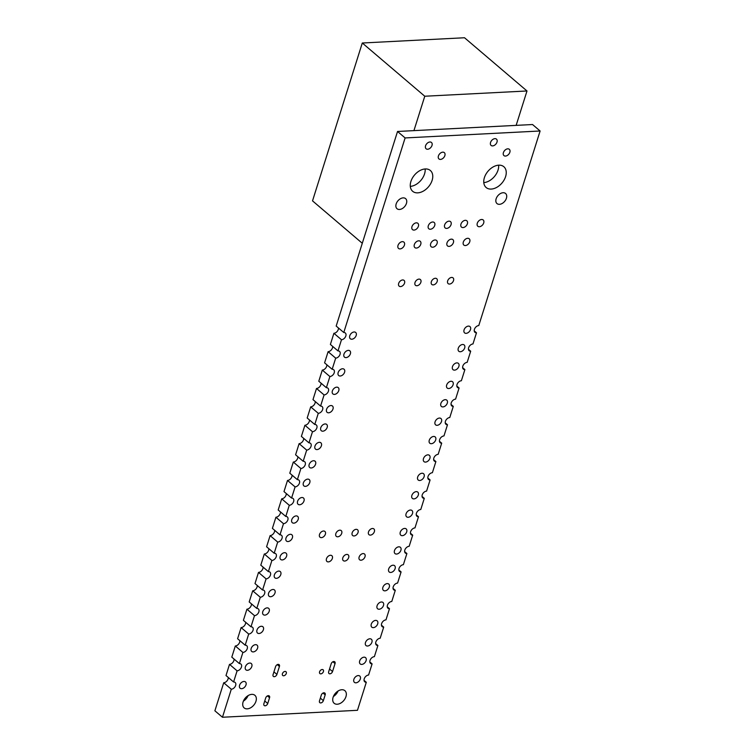 <?xml version="1.0" encoding="UTF-8"?>
<svg xmlns="http://www.w3.org/2000/svg" width="755" height="755" viewBox="0 0 755 755"><rect width="100%" height="100%" fill="white"/><g stroke="black" fill="none" stroke-linecap="round" stroke-linejoin="round"><path stroke-width="1.13" d="M222.461 717.25L231.294 689.23L223.716 682.765L214.882 710.795L222.461 717.25L357.464 710.304L366.298 682.284L364.052 680.359M231.294 689.23L231.294 689.23A4.134 2.765 -49.6 0 0 235.211 686.455A4.134 2.765 -49.6 0 0 235.116 682.454A4.134 2.765 -49.6 0 0 233.578 681.982L226 675.527L229.511 664.372L237.098 670.836L233.578 681.982M223.716 682.765L223.716 682.765A4.134 2.765 -49.6 0 0 228.246 677.443M239.382 663.588L242.893 652.443L235.315 645.978L231.794 657.133L239.382 663.588A4.134 2.765 -49.6 0 1 240.921 664.06A4.134 2.765 -49.6 0 1 241.005 668.062A4.134 2.765 -49.6 0 1 237.098 670.836M234.05 659.049A4.134 2.765 -49.6 0 1 229.511 664.372M242.893 652.443L242.893 652.443A4.134 2.765 -49.6 0 0 246.809 649.668A4.134 2.765 -49.6 0 0 246.715 645.667A4.134 2.765 -49.6 0 0 245.177 645.195L237.598 638.739L241.109 627.584L248.697 634.049L245.177 645.195M235.315 645.978L235.315 645.978A4.134 2.765 -49.6 0 0 239.845 640.655M250.981 626.801L254.492 615.655L246.913 609.191L243.393 620.346L250.981 626.801A4.134 2.765 -49.6 0 1 252.519 627.273A4.134 2.765 -49.6 0 1 252.604 631.274A4.134 2.765 -49.6 0 1 248.697 634.049M245.649 622.262A4.134 2.765 -49.6 0 1 241.109 627.584M254.492 615.655L254.492 615.655A4.134 2.765 -49.6 0 0 258.408 612.881A4.134 2.765 -49.6 0 0 258.314 608.879A4.134 2.765 -49.6 0 0 256.775 608.407L249.197 601.952L252.708 590.797L260.296 597.262L256.775 608.407M246.913 609.191L246.913 609.191A4.134 2.765 -49.6 0 0 251.443 603.868M262.58 590.014L266.09 578.868L258.512 572.403L254.992 583.558L262.58 590.014A4.134 2.765 -49.6 0 1 264.118 590.485A4.134 2.765 -49.6 0 1 264.203 594.487A4.134 2.765 -49.6 0 1 260.296 597.262M257.247 585.474A4.134 2.765 -49.6 0 1 252.708 590.797M266.09 578.868L266.09 578.868A4.134 2.765 -49.6 0 0 270.007 576.093A4.134 2.765 -49.6 0 0 269.912 572.092A4.134 2.765 -49.6 0 0 268.374 571.62L260.796 565.165L264.307 554.01L271.894 560.474L268.374 571.62M258.512 572.403L258.512 572.403A4.134 2.765 -49.6 0 0 263.042 567.081M274.178 553.236L277.689 542.081L270.111 535.616L266.591 546.771L274.178 553.236A4.134 2.765 -49.6 0 1 275.717 553.708A4.134 2.765 -49.6 0 1 275.801 557.7A4.134 2.765 -49.6 0 1 271.894 560.474M268.846 548.687A4.134 2.765 -49.6 0 1 264.307 554.01M277.689 542.081L277.689 542.081A4.134 2.765 -49.6 0 0 281.606 539.306A4.134 2.765 -49.6 0 0 281.511 535.314A4.134 2.765 -49.6 0 0 279.973 534.842L272.395 528.377L275.905 517.232L283.493 523.687L279.973 534.842M270.111 535.616L270.111 535.616A4.134 2.765 -49.6 0 0 274.641 530.293M285.777 516.448L289.288 505.293L281.709 498.838L278.189 509.984L285.777 516.448A4.134 2.765 -49.6 0 1 287.315 516.92A4.134 2.765 -49.6 0 1 287.4 520.912A4.134 2.765 -49.6 0 1 283.493 523.687M280.445 511.899A4.134 2.765 -49.6 0 1 275.905 517.232M289.288 505.293L289.288 505.293A4.134 2.765 -49.6 0 0 293.204 502.519A4.134 2.765 -49.6 0 0 293.11 498.526A4.134 2.765 -49.6 0 0 291.572 498.055L283.993 491.59L287.504 480.444L295.092 486.899L291.572 498.055M281.709 498.838L281.709 498.838A4.134 2.765 -49.6 0 0 286.239 493.515M297.376 479.661L300.886 468.506L293.308 462.051L289.788 473.196L297.376 479.661A4.134 2.765 -49.6 0 1 298.914 480.133A4.134 2.765 -49.6 0 1 298.999 484.125A4.134 2.765 -49.6 0 1 295.092 486.899M292.043 475.121A4.134 2.765 -49.6 0 1 287.504 480.444M300.886 468.506L300.886 468.506A4.134 2.765 -49.6 0 0 304.803 465.731A4.134 2.765 -49.6 0 0 304.709 461.739A4.134 2.765 -49.6 0 0 303.17 461.267L295.592 454.803L299.103 443.657L306.69 450.112L303.17 461.267M293.308 462.051L293.308 462.051A4.134 2.765 -49.6 0 0 297.838 456.728M308.974 442.874L312.485 431.718L304.907 425.263L301.387 436.409L308.974 442.874A4.134 2.765 -49.6 0 1 310.513 443.345A4.134 2.765 -49.6 0 1 310.598 447.337A4.134 2.765 -49.6 0 1 306.69 450.112M303.642 438.334A4.134 2.765 -49.6 0 1 299.103 443.657M312.485 431.718L312.485 431.718A4.134 2.765 -49.6 0 0 316.402 428.944A4.134 2.765 -49.6 0 0 316.307 424.952A4.134 2.765 -49.6 0 0 314.769 424.48L307.191 418.015L310.701 406.87L318.289 413.325L314.769 424.48M304.907 425.263L304.907 425.263A4.134 2.765 -49.6 0 0 309.437 419.94M320.573 406.086L324.084 394.931L316.505 388.476L312.985 399.621L320.573 406.086A4.134 2.765 -49.6 0 1 322.111 406.558A4.134 2.765 -49.6 0 1 322.196 410.55A4.134 2.765 -49.6 0 1 318.289 413.325M315.241 401.547A4.134 2.765 -49.6 0 1 310.701 406.87M324.084 394.931L324.084 394.931A4.134 2.765 -49.6 0 0 328 392.156A4.134 2.765 -49.6 0 0 327.906 388.164A4.134 2.765 -49.6 0 0 326.368 387.692L318.789 381.237L322.3 370.082L329.888 376.537L326.368 387.692M316.505 388.476L316.505 388.476A4.134 2.765 -49.6 0 0 321.035 383.153M332.172 369.299L335.682 358.144L328.104 351.688L324.584 362.844L332.172 369.299A4.134 2.765 -49.6 0 1 333.71 369.771A4.134 2.765 -49.6 0 1 333.795 373.763A4.134 2.765 -49.6 0 1 329.888 376.537M326.839 364.759A4.134 2.765 -49.6 0 1 322.3 370.082M335.682 358.144L335.682 358.144A4.134 2.765 -49.6 0 0 339.599 355.378A4.134 2.765 -49.6 0 0 339.505 351.377A4.134 2.765 -49.6 0 0 337.966 350.905L330.388 344.45L333.899 333.295L341.486 339.75L337.966 350.905M328.104 351.688L328.104 351.688A4.134 2.765 -49.6 0 0 332.634 346.366M343.77 332.511L405.114 137.939L397.536 131.474L336.183 326.056L343.77 332.511A4.134 2.765 -49.6 0 1 345.309 332.983A4.134 2.765 -49.6 0 1 345.394 336.985A4.134 2.765 -49.6 0 1 341.486 339.75M338.438 327.972A4.134 2.765 -49.6 0 1 333.899 333.295M397.536 131.474L532.539 124.528L540.118 130.993L478.774 325.565A4.134 2.765 -49.6 0 0 474.857 328.34A4.134 2.765 -49.6 0 0 474.952 332.342A4.134 2.765 -49.6 0 0 476.49 332.813L474.234 330.888M405.114 137.939L540.118 130.993M476.49 332.813L472.97 343.959A4.134 2.765 -49.6 0 0 469.063 346.734A4.134 2.765 -49.6 0 0 469.148 350.726A4.134 2.765 -49.6 0 0 470.686 351.198L468.44 349.282M470.686 351.198L467.175 362.353A4.134 2.765 -49.6 0 0 463.259 365.127A4.134 2.765 -49.6 0 0 463.353 369.12A4.134 2.765 -49.6 0 0 464.891 369.591L462.636 367.676M464.891 369.591L461.371 380.746A4.134 2.765 -49.6 0 0 457.464 383.521A4.134 2.765 -49.6 0 0 457.549 387.513A4.134 2.765 -49.6 0 0 459.087 387.985L456.841 386.069M459.087 387.985L455.576 399.14A4.134 2.765 -49.6 0 0 451.66 401.915A4.134 2.765 -49.6 0 0 451.754 405.907A4.134 2.765 -49.6 0 0 453.293 406.379L451.037 404.463M453.293 406.379L449.772 417.534A4.134 2.765 -49.6 0 0 445.865 420.308A4.134 2.765 -49.6 0 0 445.95 424.301A4.134 2.765 -49.6 0 0 447.488 424.772L445.242 422.857M447.488 424.772L443.978 435.928A4.134 2.765 -49.6 0 0 440.061 438.702A4.134 2.765 -49.6 0 0 440.156 442.694A4.134 2.765 -49.6 0 0 441.694 443.166L439.438 441.25M441.694 443.166L438.174 454.321A4.134 2.765 -49.6 0 0 434.267 457.096A4.134 2.765 -49.6 0 0 434.351 461.088A4.134 2.765 -49.6 0 0 435.89 461.56L433.644 459.644M435.89 461.56L432.379 472.715A4.134 2.765 -49.6 0 0 428.462 475.49A4.134 2.765 -49.6 0 0 428.547 479.482A4.134 2.765 -49.6 0 0 430.095 479.953L427.84 478.038M430.095 479.953L426.575 491.109A4.134 2.765 -49.6 0 0 422.668 493.883A4.134 2.765 -49.6 0 0 422.753 497.875A4.134 2.765 -49.6 0 0 424.291 498.347L422.045 496.431M424.291 498.347L420.78 509.502A4.134 2.765 -49.6 0 0 416.864 512.277A4.134 2.765 -49.6 0 0 416.949 516.269A4.134 2.765 -49.6 0 0 418.496 516.741L416.241 514.825M418.496 516.741L414.976 527.896A4.134 2.765 -49.6 0 0 411.069 530.671A4.134 2.765 -49.6 0 0 411.154 534.663A4.134 2.765 -49.6 0 0 412.692 535.135L410.446 533.219M412.692 535.135L409.182 546.29A4.134 2.765 -49.6 0 0 405.265 549.055A4.134 2.765 -49.6 0 0 405.35 553.056A4.134 2.765 -49.6 0 0 406.898 553.528L404.642 551.612M406.898 553.528L403.378 564.683A4.134 2.765 -49.6 0 0 399.47 567.449A4.134 2.765 -49.6 0 0 399.555 571.45A4.134 2.765 -49.6 0 0 401.094 571.922L398.848 570.006M401.094 571.922L397.583 583.077A4.134 2.765 -49.6 0 0 393.666 585.842A4.134 2.765 -49.6 0 0 393.751 589.844A4.134 2.765 -49.6 0 0 395.299 590.316L393.044 588.4M395.299 590.316L391.779 601.471A4.134 2.765 -49.6 0 0 387.872 604.236A4.134 2.765 -49.6 0 0 387.957 608.237A4.134 2.765 -49.6 0 0 389.495 608.709L387.249 606.793M389.495 608.709L385.984 619.864A4.134 2.765 -49.6 0 0 382.068 622.63A4.134 2.765 -49.6 0 0 382.153 626.631A4.134 2.765 -49.6 0 0 383.7 627.103L381.445 625.187M383.7 627.103L380.18 638.249A4.134 2.765 -49.6 0 0 376.273 641.023A4.134 2.765 -49.6 0 0 376.358 645.025A4.134 2.765 -49.6 0 0 377.896 645.497L375.65 643.581M377.896 645.497L374.386 656.642A4.134 2.765 -49.6 0 0 370.469 659.417A4.134 2.765 -49.6 0 0 370.554 663.418A4.134 2.765 -49.6 0 0 372.102 663.89L369.846 661.965M372.102 663.89L368.582 675.036A4.134 2.765 -49.6 0 0 364.674 677.811A4.134 2.765 -49.6 0 0 364.759 681.812A4.134 2.765 -49.6 0 0 366.298 682.284M408.144 517.279A4.134 2.765 -49.6 0 1 406.605 516.807A4.134 2.765 -49.6 0 1 407.181 511.862A4.134 2.765 -49.6 0 1 411.966 510.503A4.134 2.765 -49.6 0 1 412.06 514.504A4.134 2.765 -49.6 0 1 408.144 517.279M402.349 535.663A4.134 2.765 -49.6 0 1 400.801 535.191A4.134 2.765 -49.6 0 1 401.377 530.255A4.134 2.765 -49.6 0 1 406.171 528.896A4.134 2.765 -49.6 0 1 406.256 532.898A4.134 2.765 -49.6 0 1 402.349 535.663M354.067 535.956A3.784 2.529 -49.6 0 1 352.651 535.522A3.784 2.529 -49.6 0 1 353.18 531.001A3.784 2.529 -49.6 0 1 357.559 529.765A3.784 2.529 -49.6 0 1 357.643 533.417A3.784 2.529 -49.6 0 1 354.067 535.956M370.394 535.116A3.784 2.529 -49.6 0 1 368.987 534.682A3.784 2.529 -49.6 0 1 369.506 530.161A3.784 2.529 -49.6 0 1 373.885 528.925A3.784 2.529 -49.6 0 1 373.97 532.577A3.784 2.529 -49.6 0 1 370.394 535.116M361.022 560.21A3.784 2.529 -49.6 0 1 359.616 559.785A3.784 2.529 -49.6 0 1 360.135 555.265A3.784 2.529 -49.6 0 1 364.523 554.019A3.784 2.529 -49.6 0 1 364.599 557.681A3.784 2.529 -49.6 0 1 361.022 560.21M396.545 554.057A4.134 2.765 -49.6 0 1 395.007 553.585A4.134 2.765 -49.6 0 1 395.582 548.649A4.134 2.765 -49.6 0 1 400.367 547.29A4.134 2.765 -49.6 0 1 400.461 551.292A4.134 2.765 -49.6 0 1 396.545 554.057M344.695 561.05A3.784 2.529 -49.6 0 1 343.28 560.625A3.784 2.529 -49.6 0 1 343.808 556.105A3.784 2.529 -49.6 0 1 348.187 554.859A3.784 2.529 -49.6 0 1 348.272 558.521A3.784 2.529 -49.6 0 1 344.695 561.05M384.946 590.844A4.134 2.765 -49.6 0 1 383.408 590.372A4.134 2.765 -49.6 0 1 383.984 585.427A4.134 2.765 -49.6 0 1 388.768 584.077A4.134 2.765 -49.6 0 1 388.863 588.079A4.134 2.765 -49.6 0 1 384.946 590.844M390.75 572.45A4.134 2.765 -49.6 0 1 389.202 571.979A4.134 2.765 -49.6 0 1 389.778 567.043A4.134 2.765 -49.6 0 1 394.572 565.684A4.134 2.765 -49.6 0 1 394.657 569.685A4.134 2.765 -49.6 0 1 390.75 572.45M293.837 523.158A4.134 2.765 -49.6 0 1 292.298 522.687A4.134 2.765 -49.6 0 1 292.874 517.741A4.134 2.765 -49.6 0 1 297.668 516.382A4.134 2.765 -49.6 0 1 297.753 520.384A4.134 2.765 -49.6 0 1 293.837 523.158M288.042 541.543A4.134 2.765 -49.6 0 1 286.504 541.071A4.134 2.765 -49.6 0 1 287.079 536.135A4.134 2.765 -49.6 0 1 291.864 534.776A4.134 2.765 -49.6 0 1 291.949 538.777A4.134 2.765 -49.6 0 1 288.042 541.543M282.238 559.936A4.134 2.765 -49.6 0 1 280.7 559.464A4.134 2.765 -49.6 0 1 281.275 554.529A4.134 2.765 -49.6 0 1 286.07 553.17A4.134 2.765 -49.6 0 1 286.154 557.171A4.134 2.765 -49.6 0 1 282.238 559.936M328.368 561.89A3.784 2.529 -49.6 0 1 326.953 561.465A3.784 2.529 -49.6 0 1 327.481 556.945A3.784 2.529 -49.6 0 1 331.86 555.699A3.784 2.529 -49.6 0 1 331.945 559.361A3.784 2.529 -49.6 0 1 328.368 561.89M337.73 536.796A3.784 2.529 -49.6 0 1 336.324 536.361A3.784 2.529 -49.6 0 1 336.853 531.841A3.784 2.529 -49.6 0 1 341.232 530.605A3.784 2.529 -49.6 0 1 341.307 534.257A3.784 2.529 -49.6 0 1 337.73 536.796M321.404 537.635A3.784 2.529 -49.6 0 1 319.997 537.201A3.784 2.529 -49.6 0 1 320.526 532.681A3.784 2.529 -49.6 0 1 324.905 531.444A3.784 2.529 -49.6 0 1 324.98 535.097A3.784 2.529 -49.6 0 1 321.404 537.635M276.443 578.33A4.134 2.765 -49.6 0 1 274.905 577.858A4.134 2.765 -49.6 0 1 275.481 572.922A4.134 2.765 -49.6 0 1 280.265 571.563A4.134 2.765 -49.6 0 1 280.35 575.565A4.134 2.765 -49.6 0 1 276.443 578.33M247.442 670.298A4.134 2.765 -49.6 0 1 245.904 669.827A4.134 2.765 -49.6 0 1 246.479 664.881A4.134 2.765 -49.6 0 1 251.273 663.532A4.134 2.765 -49.6 0 1 251.358 667.524A4.134 2.765 -49.6 0 1 247.442 670.298M273.065 674.611L275.575 666.646A2.482 1.661 -49.6 0 1 277.17 664.693A2.482 1.661 -49.6 0 1 279.114 664.655A2.482 1.661 -49.6 0 1 279.425 666.448L276.915 674.413A2.482 1.661 -49.6 0 1 275.32 676.367A2.482 1.661 -49.6 0 1 273.376 676.404A2.482 1.661 -49.6 0 1 273.065 674.611M361.749 664.419A4.134 2.765 -49.6 0 1 360.211 663.947A4.134 2.765 -49.6 0 1 360.786 659.002A4.134 2.765 -49.6 0 1 365.571 657.652A4.134 2.765 -49.6 0 1 365.656 661.644A4.134 2.765 -49.6 0 1 361.749 664.419M328.67 671.752L331.181 663.787A2.482 1.661 -49.6 0 1 332.776 661.833A2.482 1.661 -49.6 0 1 334.72 661.795A2.482 1.661 -49.6 0 1 335.041 663.588L332.53 671.554A2.482 1.661 -49.6 0 1 330.926 673.507A2.482 1.661 -49.6 0 1 328.991 673.535A2.482 1.661 -49.6 0 1 328.67 671.752M320.828 673.866A2.482 1.661 -49.6 0 1 319.903 673.583A2.482 1.661 -49.6 0 1 320.243 670.61A2.482 1.661 -49.6 0 1 323.121 669.798A2.482 1.661 -49.6 0 1 323.168 672.195A2.482 1.661 -49.6 0 1 320.828 673.866M253.246 651.905A4.134 2.765 -49.6 0 1 251.708 651.433A4.134 2.765 -49.6 0 1 252.283 646.488A4.134 2.765 -49.6 0 1 257.068 645.138A4.134 2.765 -49.6 0 1 257.153 649.13A4.134 2.765 -49.6 0 1 253.246 651.905M367.553 646.025A4.134 2.765 -49.6 0 1 366.005 645.553A4.134 2.765 -49.6 0 1 366.581 640.608A4.134 2.765 -49.6 0 1 371.375 639.259A4.134 2.765 -49.6 0 1 371.46 643.251A4.134 2.765 -49.6 0 1 367.553 646.025M270.639 596.724A4.134 2.765 -49.6 0 1 269.101 596.252A4.134 2.765 -49.6 0 1 269.677 591.307A4.134 2.765 -49.6 0 1 274.471 589.957A4.134 2.765 -49.6 0 1 274.556 593.958A4.134 2.765 -49.6 0 1 270.639 596.724M264.845 615.117A4.134 2.765 -49.6 0 1 263.306 614.645A4.134 2.765 -49.6 0 1 263.882 609.7A4.134 2.765 -49.6 0 1 268.667 608.351A4.134 2.765 -49.6 0 1 268.752 612.352A4.134 2.765 -49.6 0 1 264.845 615.117M259.041 633.511A4.134 2.765 -49.6 0 1 257.502 633.039A4.134 2.765 -49.6 0 1 258.078 628.094A4.134 2.765 -49.6 0 1 262.872 626.744A4.134 2.765 -49.6 0 1 262.957 630.736A4.134 2.765 -49.6 0 1 259.041 633.511M379.152 609.238A4.134 2.765 -49.6 0 1 377.604 608.766A4.134 2.765 -49.6 0 1 378.18 603.821A4.134 2.765 -49.6 0 1 382.974 602.471A4.134 2.765 -49.6 0 1 383.059 606.473A4.134 2.765 -49.6 0 1 379.152 609.238M373.348 627.631A4.134 2.765 -49.6 0 1 371.809 627.16A4.134 2.765 -49.6 0 1 372.385 622.214A4.134 2.765 -49.6 0 1 377.17 620.865A4.134 2.765 -49.6 0 1 377.264 624.857A4.134 2.765 -49.6 0 1 373.348 627.631M340.231 376.009A4.134 2.765 -49.6 0 1 338.693 375.537A4.134 2.765 -49.6 0 1 339.269 370.592A4.134 2.765 -49.6 0 1 344.063 369.242A4.134 2.765 -49.6 0 1 344.148 373.234A4.134 2.765 -49.6 0 1 340.231 376.009M334.437 394.403A4.134 2.765 -49.6 0 1 332.898 393.931A4.134 2.765 -49.6 0 1 333.474 388.985A4.134 2.765 -49.6 0 1 338.259 387.636A4.134 2.765 -49.6 0 1 338.344 391.628A4.134 2.765 -49.6 0 1 334.437 394.403M322.838 431.19A4.134 2.765 -49.6 0 1 321.3 430.718A4.134 2.765 -49.6 0 1 321.875 425.773A4.134 2.765 -49.6 0 1 326.66 424.414A4.134 2.765 -49.6 0 1 326.745 428.415A4.134 2.765 -49.6 0 1 322.838 431.19M328.633 412.796A4.134 2.765 -49.6 0 1 327.094 412.324A4.134 2.765 -49.6 0 1 327.67 407.379A4.134 2.765 -49.6 0 1 332.464 406.02A4.134 2.765 -49.6 0 1 332.549 410.022A4.134 2.765 -49.6 0 1 328.633 412.796M299.641 504.765A4.134 2.765 -49.6 0 1 298.102 504.293A4.134 2.765 -49.6 0 1 298.678 499.348A4.134 2.765 -49.6 0 1 303.463 497.989A4.134 2.765 -49.6 0 1 303.548 501.99A4.134 2.765 -49.6 0 1 299.641 504.765M305.435 486.371A4.134 2.765 -49.6 0 1 303.897 485.899A4.134 2.765 -49.6 0 1 304.473 480.954A4.134 2.765 -49.6 0 1 309.267 479.595A4.134 2.765 -49.6 0 1 309.352 483.596A4.134 2.765 -49.6 0 1 305.435 486.371M311.239 467.977A4.134 2.765 -49.6 0 1 309.701 467.505A4.134 2.765 -49.6 0 1 310.277 462.56A4.134 2.765 -49.6 0 1 315.061 461.201A4.134 2.765 -49.6 0 1 315.146 465.203A4.134 2.765 -49.6 0 1 311.239 467.977M317.034 449.584A4.134 2.765 -49.6 0 1 315.496 449.112A4.134 2.765 -49.6 0 1 316.071 444.166A4.134 2.765 -49.6 0 1 320.866 442.808A4.134 2.765 -49.6 0 1 320.95 446.809A4.134 2.765 -49.6 0 1 317.034 449.584M454.538 370.129A4.134 2.765 -49.6 0 1 453 369.657A4.134 2.765 -49.6 0 1 453.576 364.712A4.134 2.765 -49.6 0 1 458.361 363.363A4.134 2.765 -49.6 0 1 458.455 367.355A4.134 2.765 -49.6 0 1 454.538 370.129M448.744 388.523A4.134 2.765 -49.6 0 1 447.196 388.051A4.134 2.765 -49.6 0 1 447.772 383.106A4.134 2.765 -49.6 0 1 452.566 381.756A4.134 2.765 -49.6 0 1 452.651 385.748A4.134 2.765 -49.6 0 1 448.744 388.523M437.145 425.31A4.134 2.765 -49.6 0 1 435.597 424.839A4.134 2.765 -49.6 0 1 436.173 419.893A4.134 2.765 -49.6 0 1 440.967 418.534A4.134 2.765 -49.6 0 1 441.052 422.536A4.134 2.765 -49.6 0 1 437.145 425.31M442.94 406.917A4.134 2.765 -49.6 0 1 441.401 406.445A4.134 2.765 -49.6 0 1 441.977 401.5A4.134 2.765 -49.6 0 1 446.762 400.141A4.134 2.765 -49.6 0 1 446.856 404.142A4.134 2.765 -49.6 0 1 442.94 406.917M419.742 480.491A4.134 2.765 -49.6 0 1 418.204 480.02A4.134 2.765 -49.6 0 1 418.78 475.074A4.134 2.765 -49.6 0 1 423.564 473.715A4.134 2.765 -49.6 0 1 423.659 477.717A4.134 2.765 -49.6 0 1 419.742 480.491M425.546 462.098A4.134 2.765 -49.6 0 1 423.999 461.626A4.134 2.765 -49.6 0 1 424.574 456.681A4.134 2.765 -49.6 0 1 429.368 455.322A4.134 2.765 -49.6 0 1 429.453 459.323A4.134 2.765 -49.6 0 1 425.546 462.098M431.341 443.704A4.134 2.765 -49.6 0 1 429.803 443.232A4.134 2.765 -49.6 0 1 430.378 438.287A4.134 2.765 -49.6 0 1 435.163 436.928A4.134 2.765 -49.6 0 1 435.257 440.929A4.134 2.765 -49.6 0 1 431.341 443.704M413.948 498.885A4.134 2.765 -49.6 0 1 412.4 498.413A4.134 2.765 -49.6 0 1 412.976 493.468A4.134 2.765 -49.6 0 1 417.77 492.109A4.134 2.765 -49.6 0 1 417.855 496.11A4.134 2.765 -49.6 0 1 413.948 498.885M463.032 227.566A4.134 2.765 -49.6 0 1 461.484 227.095A4.134 2.765 -49.6 0 1 462.06 222.149A4.134 2.765 -49.6 0 1 466.854 220.8A4.134 2.765 -49.6 0 1 466.939 224.792A4.134 2.765 -49.6 0 1 463.032 227.566M465.391 245.545A4.134 2.765 -49.6 0 1 463.853 245.073A4.134 2.765 -49.6 0 1 464.429 240.128A4.134 2.765 -49.6 0 1 469.214 238.769A4.134 2.765 -49.6 0 1 469.308 242.77A4.134 2.765 -49.6 0 1 465.391 245.545M449.546 284.059A3.784 2.529 -49.6 0 1 448.14 283.625A3.784 2.529 -49.6 0 1 448.668 279.105A3.784 2.529 -49.6 0 1 453.047 277.868A3.784 2.529 -49.6 0 1 453.123 281.521A3.784 2.529 -49.6 0 1 449.546 284.059M449.065 246.385A4.134 2.765 -49.6 0 1 447.526 245.913A4.134 2.765 -49.6 0 1 448.102 240.968A4.134 2.765 -49.6 0 1 452.887 239.609A4.134 2.765 -49.6 0 1 452.972 243.61A4.134 2.765 -49.6 0 1 449.065 246.385M433.219 284.899A3.784 2.529 -49.6 0 1 431.813 284.465A3.784 2.529 -49.6 0 1 432.341 279.945A3.784 2.529 -49.6 0 1 436.72 278.708A3.784 2.529 -49.6 0 1 436.796 282.361A3.784 2.529 -49.6 0 1 433.219 284.899M446.696 228.406A4.134 2.765 -49.6 0 1 445.157 227.935A4.134 2.765 -49.6 0 1 445.733 222.989A4.134 2.765 -49.6 0 1 450.527 221.64A4.134 2.765 -49.6 0 1 450.612 225.632A4.134 2.765 -49.6 0 1 446.696 228.406M416.892 285.739A3.784 2.529 -49.6 0 1 415.486 285.305A3.784 2.529 -49.6 0 1 416.005 280.784A3.784 2.529 -49.6 0 1 420.384 279.548A3.784 2.529 -49.6 0 1 420.469 283.2A3.784 2.529 -49.6 0 1 416.892 285.739M400.075 248.905A4.134 2.765 -49.6 0 1 398.536 248.433A4.134 2.765 -49.6 0 1 399.112 243.487A4.134 2.765 -49.6 0 1 403.897 242.129A4.134 2.765 -49.6 0 1 403.991 246.13A4.134 2.765 -49.6 0 1 400.075 248.905M416.401 248.065A4.134 2.765 -49.6 0 1 414.863 247.593A4.134 2.765 -49.6 0 1 415.439 242.648A4.134 2.765 -49.6 0 1 420.233 241.289A4.134 2.765 -49.6 0 1 420.318 245.29A4.134 2.765 -49.6 0 1 416.401 248.065M430.369 229.246A4.134 2.765 -49.6 0 1 428.831 228.774A4.134 2.765 -49.6 0 1 429.406 223.829A4.134 2.765 -49.6 0 1 434.191 222.48A4.134 2.765 -49.6 0 1 434.285 226.472A4.134 2.765 -49.6 0 1 430.369 229.246M414.042 230.086A4.134 2.765 -49.6 0 1 412.504 229.614A4.134 2.765 -49.6 0 1 413.079 224.669A4.134 2.765 -49.6 0 1 417.864 223.32A4.134 2.765 -49.6 0 1 417.949 227.312A4.134 2.765 -49.6 0 1 414.042 230.086M432.738 247.225A4.134 2.765 -49.6 0 1 431.19 246.753A4.134 2.765 -49.6 0 1 431.766 241.808A4.134 2.765 -49.6 0 1 436.56 240.449A4.134 2.765 -49.6 0 1 436.645 244.45A4.134 2.765 -49.6 0 1 432.738 247.225M400.565 286.579A3.784 2.529 -49.6 0 1 399.15 286.145A3.784 2.529 -49.6 0 1 399.678 281.624A3.784 2.529 -49.6 0 1 404.057 280.388A3.784 2.529 -49.6 0 1 404.142 284.04A3.784 2.529 -49.6 0 1 400.565 286.579M479.359 226.727A4.134 2.765 -49.6 0 1 477.811 226.255A4.134 2.765 -49.6 0 1 478.387 221.309A4.134 2.765 -49.6 0 1 483.181 219.96A4.134 2.765 -49.6 0 1 483.266 223.952A4.134 2.765 -49.6 0 1 479.359 226.727M351.839 339.221A4.134 2.765 -49.6 0 1 350.292 338.75A4.134 2.765 -49.6 0 1 350.867 333.804A4.134 2.765 -49.6 0 1 355.662 332.455A4.134 2.765 -49.6 0 1 355.747 336.447A4.134 2.765 -49.6 0 1 351.839 339.221M460.342 351.736A4.134 2.765 -49.6 0 1 458.795 351.264A4.134 2.765 -49.6 0 1 459.37 346.318A4.134 2.765 -49.6 0 1 464.165 344.969A4.134 2.765 -49.6 0 1 464.25 348.961A4.134 2.765 -49.6 0 1 460.342 351.736M346.035 357.615A4.134 2.765 -49.6 0 1 344.497 357.143A4.134 2.765 -49.6 0 1 345.073 352.198A4.134 2.765 -49.6 0 1 349.858 350.849A4.134 2.765 -49.6 0 1 349.942 354.841A4.134 2.765 -49.6 0 1 346.035 357.615M466.137 333.342A4.134 2.765 -49.6 0 1 464.599 332.87A4.134 2.765 -49.6 0 1 465.174 327.925A4.134 2.765 -49.6 0 1 469.959 326.575A4.134 2.765 -49.6 0 1 470.054 330.567A4.134 2.765 -49.6 0 1 466.137 333.342M427.641 149.245A4.134 2.765 -49.6 0 1 426.103 148.773A4.134 2.765 -49.6 0 1 426.679 143.828A4.134 2.765 -49.6 0 1 431.464 142.469A4.134 2.765 -49.6 0 1 431.549 146.47A4.134 2.765 -49.6 0 1 427.641 149.245M440.495 159.409A4.134 2.765 -49.6 0 1 438.957 158.937A4.134 2.765 -49.6 0 1 439.533 153.992A4.134 2.765 -49.6 0 1 444.327 152.642A4.134 2.765 -49.6 0 1 444.412 156.634A4.134 2.765 -49.6 0 1 440.495 159.409M399.48 209.465A6.616 4.426 -49.6 0 1 397.017 208.71A6.616 4.426 -49.6 0 1 397.942 200.802A6.616 4.426 -49.6 0 1 405.605 198.631A6.616 4.426 -49.6 0 1 405.737 205.03A6.616 4.426 -49.6 0 1 399.48 209.465M417.751 192.855A13.647 9.136 -49.6 0 1 412.664 191.298A13.647 9.136 -49.6 0 1 414.561 174.981A13.647 9.136 -49.6 0 1 430.369 170.517A13.647 9.136 -49.6 0 1 430.661 183.701A13.647 9.136 -49.6 0 1 417.751 192.855M425.15 168.96A13.647 9.136 -49.6 0 1 410.305 186.381M492.637 145.904A4.134 2.765 -49.6 0 1 491.09 145.432A4.134 2.765 -49.6 0 1 491.665 140.487A4.134 2.765 -49.6 0 1 496.46 139.128A4.134 2.765 -49.6 0 1 496.545 143.129A4.134 2.765 -49.6 0 1 492.637 145.904M505.491 156.068A4.134 2.765 -49.6 0 1 503.953 155.596A4.134 2.765 -49.6 0 1 504.529 150.651A4.134 2.765 -49.6 0 1 509.314 149.301A4.134 2.765 -49.6 0 1 509.408 153.293A4.134 2.765 -49.6 0 1 505.491 156.068M491.231 189.071A13.647 9.136 -49.6 0 1 486.144 187.514A13.647 9.136 -49.6 0 1 488.041 171.196A13.647 9.136 -49.6 0 1 503.849 166.732A13.647 9.136 -49.6 0 1 504.142 179.926A13.647 9.136 -49.6 0 1 491.231 189.071M498.63 165.185A13.647 9.136 -49.6 0 1 483.785 182.606M499.451 204.322A6.616 4.426 -49.6 0 1 496.988 203.567A6.616 4.426 -49.6 0 1 497.904 195.658A6.616 4.426 -49.6 0 1 505.567 193.488A6.616 4.426 -49.6 0 1 505.708 199.886A6.616 4.426 -49.6 0 1 499.451 204.322M283.663 675.772A2.482 1.661 -49.6 0 1 282.738 675.489A2.482 1.661 -49.6 0 1 283.087 672.526A2.482 1.661 -49.6 0 1 285.966 671.714A2.482 1.661 -49.6 0 1 286.013 674.111A2.482 1.661 -49.6 0 1 283.663 675.772M319.488 700.857L321.319 695.072A2.482 1.661 -49.6 0 1 322.913 693.109A2.482 1.661 -49.6 0 1 324.858 693.081A2.482 1.661 -49.6 0 1 325.178 694.874L323.348 700.659A2.482 1.661 -49.6 0 1 321.753 702.612A2.482 1.661 -49.6 0 1 319.809 702.65A2.482 1.661 -49.6 0 1 319.488 700.857M263.882 703.717L265.713 697.931A2.482 1.661 -49.6 0 1 267.308 695.978A2.482 1.661 -49.6 0 1 269.242 695.94A2.482 1.661 -49.6 0 1 269.563 697.733L267.742 703.518A2.482 1.661 -49.6 0 1 266.137 705.472A2.482 1.661 -49.6 0 1 264.203 705.51A2.482 1.661 -49.6 0 1 263.882 703.717M241.647 688.692A4.134 2.765 -49.6 0 1 240.109 688.22A4.134 2.765 -49.6 0 1 240.685 683.275A4.134 2.765 -49.6 0 1 245.469 681.925A4.134 2.765 -49.6 0 1 245.554 685.917A4.134 2.765 -49.6 0 1 241.647 688.692M247.244 708.851A8.277 5.54 -49.6 0 1 244.158 707.907A8.277 5.54 -49.6 0 1 245.309 698.016A8.277 5.54 -49.6 0 1 254.888 695.308A8.277 5.54 -49.6 0 1 255.067 703.311A8.277 5.54 -49.6 0 1 247.244 708.851M248.084 695.629A8.277 5.54 -49.6 0 1 243.393 701.131M337.249 704.226A8.277 5.54 -49.6 0 1 334.163 703.283A8.277 5.54 -49.6 0 1 335.314 693.392A8.277 5.54 -49.6 0 1 344.893 690.683A8.277 5.54 -49.6 0 1 345.073 698.677A8.277 5.54 -49.6 0 1 337.249 704.226M338.08 691.004A8.277 5.54 -49.6 0 1 333.399 696.497M355.954 682.813A4.134 2.765 -49.6 0 1 354.406 682.341A4.134 2.765 -49.6 0 1 354.982 677.395A4.134 2.765 -49.6 0 1 359.776 676.046A4.134 2.765 -49.6 0 1 359.861 680.038A4.134 2.765 -49.6 0 1 355.954 682.813M413.929 130.634L424.772 96.234L362.296 43.007L464.514 37.75L526.99 90.978L516.146 125.377M424.772 96.234L526.99 90.978M362.287 243.27L312.523 200.868L362.296 43.007M276.915 674.413L273.923 671.865M279.425 666.448L277.293 664.626M332.53 671.554L329.539 669.005M335.041 663.588L332.898 661.767M323.348 700.659L320.356 698.111M325.178 694.874L323.036 693.052M267.742 703.518L264.75 700.97M269.563 697.733L267.43 695.912M244.45 699.158L243.95 700.763"/></g></svg>
